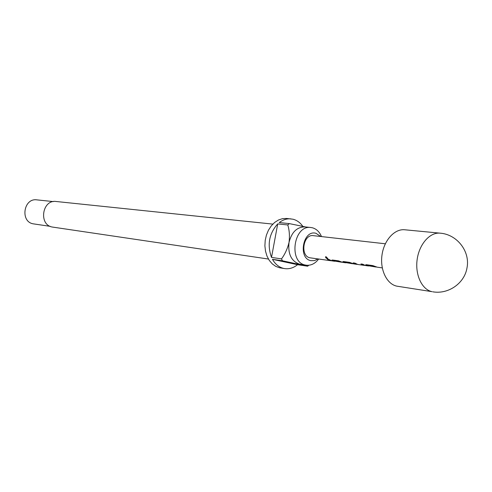 <?xml version="1.0" encoding="UTF-8"?>
<svg xmlns="http://www.w3.org/2000/svg" width="492" height="492" viewBox="0 0 492 492"><rect width="100%" height="100%" fill="white"/><g stroke="black" fill="none" stroke-linecap="round" stroke-linejoin="round"><path stroke-width="0.74" d="M325.993 256.676L327.856 258.681L327.5 258.743C325.975 258.232 325.353 257.562 325.649 256.738L325.993 256.676M327.949 258.521L325.655 256.732M368.213 265.698L365.771 264.764M376.06 266.787L368.33 265.557M356.509 264.069L353.656 262.943M364.264 265.145L361.374 264.007M345.156 262.488L342.961 261.603M352.782 263.552L345.255 262.316M334.185 260.963L331.977 260.077M341.534 261.984L334.419 260.815M330.642 260.471L327.887 259.376M396.829 286.153L432.007 291.664C421.921 289.628 414.947 274.819 417.161 259.469C419.239 244.093 429.953 232.046 440.156 233.165L404.707 229.77C394.578 228.663 384 240.25 381.995 255.053C379.861 269.837 386.817 284.148 396.829 286.153M320.784 236.498L315.95 233.294C303.023 229.432 297.672 258.472 310.932 260.662L314.511 260.606L317.955 258.933M385.316 243.786L313.318 235.656C303.152 233.903 299.837 256.166 310.028 257.808L330.606 260.698L327.438 259.315L329.093 259.542L331.774 260.84L334.154 261.19L332.469 260.711L331.885 260.12L332.537 260.022L338.434 260.834L342.709 262.365L345.132 262.722L343.447 262.236L342.869 261.646L343.551 261.541L349.591 262.377L353.914 263.927L356.392 264.29L353.201 262.876L354.96 263.122L357.659 264.45L364.123 265.366L360.919 263.946L362.709 264.192L365.415 265.526L367.942 265.901L366.245 265.409L365.685 264.813L366.423 264.708L372.782 265.588L377.21 267.174L382.272 267.9M321.491 236.578C319.499 231.83 316.454 228.897 312.352 227.765L310.919 227.519C293.669 224.672 288.207 262.408 305.501 265.065L306.172 265.188C310.95 265.711 315.114 263.663 318.662 259.032M272.832 224.106L56.18 201.499C42.183 199.334 38.388 224.893 52.386 227.052L268.423 259.038M53.345 201.591L36.851 199.863C23.561 197.809 19.981 221.787 33.284 223.842L50.221 226.351M306.172 265.188L299.579 264.186C291.332 261.252 287.814 254.007 289.025 242.445C291.645 232.138 296.959 226.953 304.96 226.898L310.919 227.519M302.783 226.314C300.169 222.605 296.916 220.244 293.023 219.223L286.658 218.46L282.531 218.651L278.46 219.998L274.634 222.452L271.246 225.896L268.46 230.176L266.412 235.09L265.206 240.397L264.893 245.84L265.502 251.16L266.984 256.092L269.278 260.403L272.267 263.89L275.797 266.393L279.696 267.808L284.653 268.601C289.222 269.235 293.521 267.937 297.555 264.696L307.672 266.209L308.761 265.256M290.926 218.866C286.836 218.516 282.949 219.758 279.253 222.581L289.327 223.608L287.783 224.955L277.716 223.909C269.106 233.571 267.033 244.745 271.51 257.421L281.51 258.878L282.457 260.803L272.451 259.321C275.323 264.339 279.148 267.39 283.933 268.472L284.653 268.601M376.798 267.064L368.28 265.723L375.87 267.008M368.852 265.957L367.942 265.901M357.297 264.352L356.392 264.29M353.453 263.804L345.199 262.513L352.475 263.743M345.907 262.783L345.132 262.722M342.352 262.273L334.363 261.006L341.497 262.218M334.997 261.252L334.154 261.19M331.442 260.754L330.606 260.698M364.627 265.403L364.123 265.366M305.667 226.972L289.327 223.608M287.783 224.955C289.419 230.281 289.831 236.117 289.025 242.445C287.488 248.737 284.985 254.21 281.51 258.878M277.716 223.909L271.51 257.421M282.457 260.803L307.672 266.209M272.451 259.321L297.555 264.696M367.979 265.662L368.293 265.495M432.763 291.805C448.298 294.56 464.454 283.349 466.969 268.005C470.413 251.578 457.129 234.377 440.156 233.165"/></g></svg>
